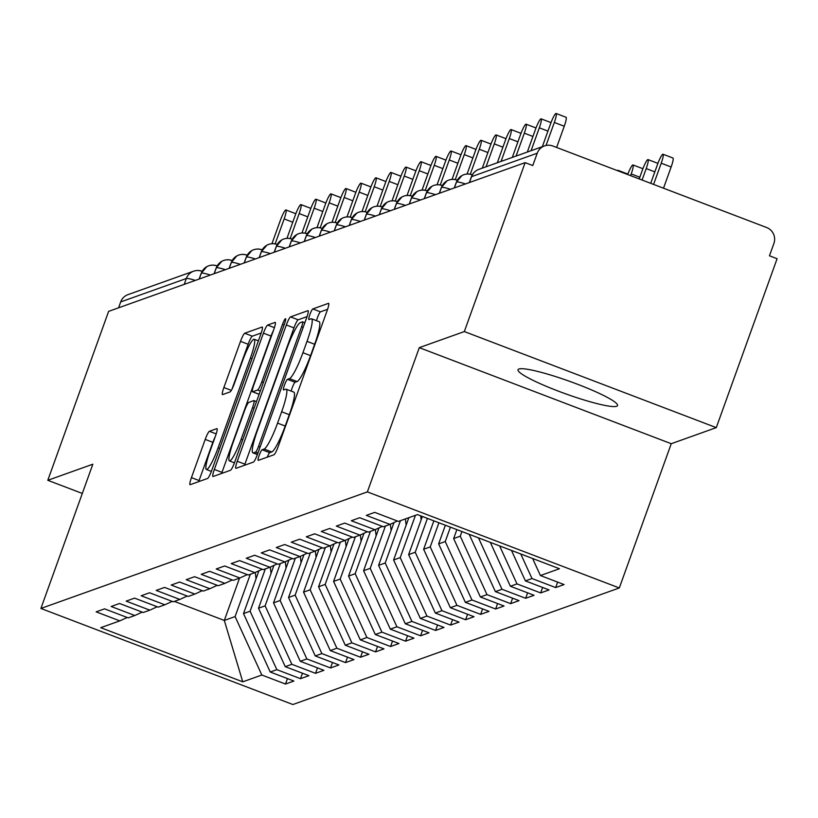 <?xml version="1.0" encoding="UTF-8"?>
<svg xmlns="http://www.w3.org/2000/svg" width="818" height="818" viewBox="0 0 818 818"><rect width="100%" height="100%" fill="white"/><g stroke="black" fill="none" stroke-linecap="round" stroke-linejoin="round"><path stroke-width="1.23" d="M259.173 455.432A5.675 0.838 -69.1 0 0 258.181 460.37A5.675 0.838 -69.1 0 0 258.294 460.36L273.948 454.777A8.108 1.196 -69.1 0 0 278.151 446.679L327.21 310.39A8.108 1.196 -69.1 0 0 328.631 303.335A8.108 1.196 -69.1 0 0 328.468 303.345L312.813 308.938A5.675 0.838 -69.1 0 0 309.869 314.603A5.675 0.838 -69.1 0 0 308.877 319.541A5.675 0.838 -69.1 0 0 308.989 319.531L311.024 318.815A25.951 3.834 -69.1 0 1 311.546 318.795A25.951 3.834 -69.1 0 1 307.016 341.351L302.926 352.711A25.951 3.834 -69.1 0 1 289.49 378.622L287.455 379.347A5.675 0.838 -69.1 0 0 284.521 385.012A5.675 0.838 -69.1 0 0 283.529 389.951A5.675 0.838 -69.1 0 0 283.641 389.951L285.666 389.225A25.951 3.834 -69.1 0 1 286.188 389.204A25.951 3.834 -69.1 0 1 281.658 411.771L277.568 423.131A25.951 3.834 -69.1 0 1 264.132 449.041L262.108 449.767A5.675 0.838 -69.1 0 0 259.173 455.432M327.589 309.296L320.441 311.842A5.675 0.838 -69.1 0 0 317.507 317.517A5.675 0.838 -69.1 0 0 316.546 320.697M311.546 318.795L319.173 321.699A25.951 3.834 -69.1 0 1 314.644 344.266L310.554 355.625A25.951 3.834 -69.1 0 1 297.118 381.536L295.094 382.262A5.675 0.838 -69.1 0 0 292.159 387.926A5.675 0.838 -69.1 0 0 291.198 391.116M616.649 406.27A52.873 6.554 -160.2 0 0 617.539 405.554A52.873 6.554 -160.2 0 0 573.715 382.824A52.873 6.554 -160.2 0 0 518.919 369.01A52.873 6.554 -160.2 0 0 518.039 369.726A52.873 6.554 -160.2 0 0 561.854 392.456A52.873 6.554 -160.2 0 0 616.649 406.27M209.408 431.301A8.108 1.196 -69.1 0 0 205.206 439.399L191.443 477.63A8.108 1.196 -69.1 0 0 190.021 484.685A8.108 1.196 -69.1 0 0 190.185 484.675L207.578 478.469A8.108 1.196 -69.1 0 0 211.77 470.37L260.84 334.092A8.108 1.196 -69.1 0 0 262.251 327.036A8.108 1.196 -69.1 0 0 262.087 327.047L244.705 333.253A8.108 1.196 -69.1 0 0 240.512 341.351L223.876 387.538A8.108 1.196 -69.1 0 0 222.465 394.583A8.108 1.196 -69.1 0 0 222.629 394.583L230.062 391.924A8.108 1.196 -69.1 0 0 234.265 383.826L242.517 360.922A21.697 3.211 -69.1 0 1 254.183 339.245A21.697 3.211 -69.1 0 1 250.39 358.11L218.089 447.835A21.697 3.211 -69.1 0 1 206.422 469.512A21.697 3.211 -69.1 0 1 210.216 450.646L215.594 435.687A8.108 1.196 -69.1 0 0 217.005 428.642A8.108 1.196 -69.1 0 0 216.852 428.642L209.408 431.301L216.208 433.898M464.327 331.566L419.297 347.65L671.251 443.714L716.282 427.63L464.327 331.566L525.136 162.639L532.774 165.553L537.221 153.211L471.587 176.647L469.471 182.516M419.297 347.65L367.364 491.894L40.9 608.459L92.833 464.215L47.802 480.299L108.62 311.372L525.136 162.639M237.261 461.27A8.108 1.196 -69.1 0 0 235.85 468.325A8.108 1.196 -69.1 0 0 236.013 468.315L253.396 462.109A8.108 1.196 -69.1 0 0 257.598 454.01L306.658 317.732A8.108 1.196 -69.1 0 0 308.079 310.676A8.108 1.196 -69.1 0 0 307.916 310.687L290.523 316.893A8.108 1.196 -69.1 0 0 286.331 324.991L237.261 461.27L244.899 464.184A8.108 1.196 -69.1 0 0 244.521 465.278M230.482 470.289L213.099 476.495A8.108 1.196 -69.1 0 1 212.936 476.505A8.108 1.196 -69.1 0 1 214.347 469.45L263.416 333.171A8.108 1.196 -69.1 0 1 267.619 325.073L275.053 322.415A8.108 1.196 -69.1 0 1 275.216 322.404A8.108 1.196 -69.1 0 1 273.805 329.46L253.907 384.736A8.108 1.196 -69.1 0 0 252.486 391.781A8.108 1.196 -69.1 0 0 252.65 391.781L257.588 390.012A8.108 1.196 -69.1 0 0 261.791 381.914L282.507 324.378A5.675 0.838 -69.1 0 1 285.554 318.703A5.675 0.838 -69.1 0 1 284.572 323.642L234.684 462.19A8.108 1.196 -69.1 0 1 230.482 470.289M367.364 491.894L619.318 587.958L292.864 704.523L40.9 608.459M557.641 582.109L555.667 587.569L564.072 584.563L540.412 575.545L559.471 568.735L417.456 514.594L398.397 521.403L374.726 512.375L366.321 515.381L389.992 524.399L383.386 526.761L359.716 517.733L351.311 520.739L374.981 529.757L368.376 532.119L344.705 523.091L336.3 526.097L359.971 535.125L353.366 537.477L329.695 528.459L321.29 531.455L344.961 540.483L338.355 542.835L314.685 533.817L306.28 536.812L329.951 545.841L323.345 548.193L299.674 539.174L291.269 542.17L314.94 551.199L308.335 553.561L284.664 544.532L276.259 547.539L299.93 556.557L293.325 558.919L269.654 549.89L261.249 552.896L284.92 561.915L278.314 564.277L254.643 555.248L246.238 558.254L269.909 567.273L263.304 569.635L239.633 560.616L231.228 563.612L254.899 572.641L248.294 574.993L224.633 565.974L216.218 568.97L239.889 577.999L233.283 580.351L209.623 571.332L201.218 574.328L224.878 583.357L218.273 585.719L194.612 576.69L186.207 579.696L209.868 588.715L203.263 591.077L179.602 582.048L171.197 585.054L194.858 594.072L188.263 596.434L164.592 587.406L156.187 590.412L179.848 599.43L173.252 601.792L149.582 592.774L141.177 595.77L164.847 604.799L158.242 607.15L134.571 598.132L126.166 601.128L149.837 610.156L143.232 612.508L119.561 603.49L111.156 606.486L134.827 615.514L128.221 617.876L104.551 608.848L96.146 611.854L119.817 620.872L127.179 617.478M555.667 587.569L532.007 578.541L525.401 580.903L511.465 550.432M542.631 587.467L540.657 592.927L549.072 589.931L525.401 580.903M540.657 592.927L516.996 583.909L510.391 586.261L490.319 542.375M527.62 592.835L525.657 598.285L534.062 595.289L510.391 586.261M525.657 598.285L501.986 589.267L495.381 591.619L469.174 534.307M512.61 598.193L510.647 603.643L519.052 600.647L495.381 591.619M510.647 603.643L486.976 594.625L480.37 596.987L453.653 538.551L456.863 529.614M497.6 603.551L495.636 609.011L504.041 606.005L480.37 596.987M495.636 609.011L471.966 599.983L465.36 602.345L438.642 543.909L445.36 525.238M482.589 608.909L480.626 614.369L489.031 611.363L465.36 602.345M480.626 614.369L456.955 605.34L450.35 607.702L423.632 549.267L433.857 520.851M467.579 614.267L465.616 619.727L474.021 616.721L450.35 607.702M465.616 619.727L441.945 610.698L435.34 613.06L408.622 554.624L422.364 516.465M452.569 619.625L450.606 625.085L459.01 622.089L435.34 613.06M450.606 625.085L426.935 616.066L420.329 618.418L393.611 559.982L408.847 517.671M437.558 624.993L435.595 630.443L444 627.447L420.329 618.418M435.595 630.443L411.924 621.424L405.319 623.776L378.601 565.34L394.01 522.549M422.548 630.351L420.585 635.801L428.99 632.805L405.319 623.776M420.585 635.801L396.914 626.782L390.309 629.144L363.591 570.708L379 527.907M407.538 635.709L405.575 641.169L413.98 638.163L390.309 629.144M405.575 641.169L381.904 632.14L375.298 634.502L348.58 576.066L363.99 533.264M392.528 641.067L390.564 646.527L398.969 643.521L375.298 634.502M390.564 646.527L366.893 637.498L360.288 639.86L333.57 581.424L348.979 538.622M377.517 646.425L375.554 651.885L383.959 648.879L360.288 639.86M375.554 651.885L351.883 642.856L345.278 645.218L318.56 586.782L333.969 543.99M362.507 651.782L360.544 657.243L368.949 654.247L345.278 645.218M360.544 657.243L336.873 648.224L330.267 650.576L303.55 592.14L318.959 549.348M347.497 657.151L345.533 662.6L353.938 659.605L330.267 650.576M345.533 662.6L321.863 653.582L315.257 655.934L288.539 597.498L303.948 554.706M332.486 662.508L330.523 667.958L338.928 664.962L315.257 655.934M330.523 667.958L306.852 658.94L300.257 661.292L273.529 602.866L288.938 560.064M317.476 667.866L315.513 673.326L323.918 670.32L300.257 661.292M315.513 673.326L291.842 664.298L285.247 666.66L258.519 608.224L273.928 565.422M302.466 673.224L300.503 678.684L308.907 675.678L285.247 666.66M300.503 678.684L276.842 669.656L270.237 672.018L243.508 613.582L258.917 570.78M287.466 678.582L285.492 684.042L293.897 681.036L270.237 672.018M285.492 684.042L261.832 675.014L242.762 681.823L100.747 627.682L119.817 620.872M134.827 615.514L142.189 612.12M239.531 578.121L224.306 620.443L235.103 616.578L250.339 574.267M261.832 675.014L235.103 616.578M174.357 601.394L224.306 620.443L242.762 681.823M149.837 610.156L157.199 606.751M243.508 613.582L250.114 611.22L265.349 568.909M276.842 669.656L250.114 611.22M164.847 604.799L172.209 601.394M258.519 608.224L265.124 605.862L280.359 563.551M291.842 664.298L265.124 605.862M179.848 599.43L187.22 596.036M273.529 602.866L280.134 600.504L295.37 558.183M306.852 658.94L280.134 600.504M194.858 594.072L202.23 590.678M288.539 597.498L295.145 595.146L310.38 552.825M321.863 653.582L295.145 595.146M209.868 588.715L217.24 585.32M303.55 592.14L310.155 589.788L325.39 547.467M336.873 648.224L310.155 589.788M224.878 583.357L232.251 579.962M318.56 586.782L325.165 584.42L340.4 542.109M351.883 642.856L325.165 584.42M239.889 577.999L247.261 574.604M333.57 581.424L340.176 579.062L355.411 536.751M366.893 637.498L340.176 579.062M254.899 572.641L262.271 569.236M348.58 576.066L355.186 573.704L370.421 531.393M381.904 632.14L355.186 573.704M269.909 567.273L277.282 563.878M363.591 570.708L370.196 568.346L385.431 526.025M396.914 626.782L370.196 568.346M284.92 561.915L292.292 558.52M378.601 565.34L385.206 562.989L400.442 520.667M411.924 621.424L385.206 562.989M299.93 556.557L307.292 553.162M393.611 559.982L400.217 557.631L415.452 515.309M426.935 616.066L400.217 557.631M314.94 551.199L322.302 547.804M408.622 554.624L415.227 552.262L427.425 518.397M441.945 610.698L415.227 552.262M329.951 545.841L337.313 542.446M423.632 549.267L430.237 546.905L438.918 522.774M456.955 605.34L430.237 546.905M344.961 540.483L352.323 537.078M438.642 543.909L445.248 541.547L450.421 527.16M471.966 599.983L445.248 541.547M359.971 535.125L367.333 531.72M453.653 538.551L460.258 536.189L461.925 531.547M486.976 594.625L460.258 536.189M374.981 529.757L382.343 526.363M501.986 589.267L478.479 537.855M389.992 524.399L397.354 521.005M516.996 583.909L499.624 545.923M716.282 427.63L777.1 258.703L769.462 255.789L773.91 243.447A12.393 12.158 70.3 0 0 766.619 227.516L552.835 146.003A12.393 12.158 70.3 0 0 537.221 153.211M532.007 578.541L520.769 553.98M118.579 307.813L120.696 301.934A12.393 12.158 -109.7 0 1 127.986 294.633L193.61 271.198A12.393 12.158 -109.7 0 1 201.944 271.3A12.393 1.83 -69.1 0 1 202.128 271.269A12.393 12.393 0 0 0 193.61 271.198A12.393 12.158 -109.7 0 0 186.33 278.509L120.696 301.934M47.802 480.299L82.311 493.448M671.251 443.714L619.318 587.958M540.412 575.545L532.61 558.5M454.389 187.905L456.505 182.036A12.393 12.158 -109.7 0 1 472.119 174.827A12.393 1.83 -69.1 0 1 472.313 174.807M439.378 193.263L441.495 187.394A12.393 12.158 -109.7 0 1 457.109 180.185A12.393 1.83 -69.1 0 1 457.303 180.164A12.393 12.393 0 0 0 448.775 180.083M424.368 198.621L426.485 192.751A12.393 12.158 -109.7 0 1 442.098 185.543A12.393 1.83 -69.1 0 1 442.293 185.522A12.393 12.393 0 0 0 433.765 185.451M409.358 203.989L411.474 198.109A12.393 12.158 -109.7 0 1 427.088 190.911A12.393 1.83 -69.1 0 1 427.282 190.88M394.348 209.347L396.464 203.467A12.393 12.158 -109.7 0 1 412.088 196.269A12.393 1.83 -69.1 0 1 412.272 196.238A12.393 12.393 0 0 0 403.755 196.167M379.337 214.705L381.454 208.825A12.393 12.158 -109.7 0 1 397.078 201.627A12.393 1.83 -69.1 0 1 397.262 201.596A12.393 12.393 0 0 0 388.744 201.525M364.327 220.062L366.444 214.193A12.393 12.158 -109.7 0 1 382.067 206.985A12.393 1.83 -69.1 0 1 382.251 206.964A12.393 12.393 0 0 0 373.734 206.882M349.317 225.42L351.433 219.551A12.393 12.158 -109.7 0 1 367.057 212.343A12.393 1.83 -69.1 0 1 367.241 212.322A12.393 12.393 0 0 0 358.724 212.24M334.306 230.778L336.423 224.909A12.393 12.158 -109.7 0 1 352.047 217.7A12.393 1.83 -69.1 0 1 352.231 217.68A12.393 12.393 0 0 0 343.713 217.608M319.306 236.136L321.413 230.267A12.393 12.158 -109.7 0 1 337.036 223.069A12.393 1.83 -69.1 0 1 337.221 223.038M304.296 241.504L306.402 235.625A12.393 12.158 -109.7 0 1 322.026 228.427A12.393 1.83 -69.1 0 1 322.21 228.396A12.393 12.393 0 0 0 313.693 228.324M289.286 246.862L291.392 240.983A12.393 12.158 -109.7 0 1 307.016 233.784A12.393 1.83 -69.1 0 1 307.2 233.754A12.393 12.393 0 0 0 298.682 233.682M274.275 252.22L276.382 246.351A12.393 12.158 -109.7 0 1 292.006 239.142A12.393 1.83 -69.1 0 1 292.19 239.122A12.393 12.393 0 0 0 283.672 239.04M259.265 257.578L261.382 251.709A12.393 12.158 -109.7 0 1 276.995 244.5A12.393 1.83 -69.1 0 1 277.179 244.48A12.393 12.393 0 0 0 268.662 244.398M244.255 262.936L246.371 257.067A12.393 12.158 -109.7 0 1 261.985 249.858A12.393 1.83 -69.1 0 1 262.169 249.838A12.393 12.393 0 0 0 253.652 249.756M229.244 268.294L231.361 262.425A12.393 12.158 -109.7 0 1 246.975 255.216A12.393 1.83 -69.1 0 1 247.159 255.196M214.234 273.662L216.351 267.783A12.393 12.158 -109.7 0 1 231.964 260.584A12.393 1.83 -69.1 0 1 232.148 260.553A12.393 12.393 0 0 0 223.631 260.482M199.224 279.02L201.34 273.14A12.393 12.158 -109.7 0 1 216.954 265.942A12.393 1.83 -69.1 0 1 217.138 265.911A12.393 12.393 0 0 0 208.621 265.84M267.251 457.16A5.675 0.838 -69.1 0 1 269.746 452.671L271.77 451.955A25.951 3.834 -69.1 0 0 285.206 426.035L277.568 423.131M286.188 389.204L293.826 392.119A25.951 3.834 -69.1 0 1 289.296 414.685L285.206 426.035M307.036 316.627L298.161 319.797A8.108 1.196 -69.1 0 0 293.959 327.895L244.899 464.184M255.594 452.088A5.675 0.838 -69.1 0 0 258.529 446.423L301.597 326.791A5.675 0.838 -69.1 0 0 302.588 321.863A5.675 0.838 -69.1 0 0 302.476 321.863L300.339 322.629A25.951 3.834 -69.1 0 0 286.903 348.54L257.466 430.309A25.951 3.834 -69.1 0 0 252.936 452.875A25.951 3.834 -69.1 0 0 253.457 452.855L255.594 452.088L257.956 452.998M273.386 330.625A8.108 1.196 -69.1 0 0 271.055 336.075L221.985 472.364A8.108 1.196 -69.1 0 0 221.606 473.458M233.253 442.088A21.697 3.211 -69.1 0 0 229.469 460.943A21.697 3.211 -69.1 0 0 241.136 439.266L252.517 407.661A8.108 1.196 -69.1 0 0 253.938 400.605A8.108 1.196 -69.1 0 0 253.774 400.615L248.836 402.374A8.108 1.196 -69.1 0 0 244.633 410.472L233.253 442.088M261.218 332.998L252.343 336.167A8.108 1.196 -69.1 0 0 248.14 344.255L231.934 389.286M215.175 436.853A8.108 1.196 -69.1 0 0 212.844 442.313L199.081 480.544A8.108 1.196 -69.1 0 0 198.692 481.638M663.02 154.234L672.948 158.017A10.327 1.524 110.9 0 1 671.138 166.995L661.22 163.211A10.327 1.524 -69.1 0 0 663.02 154.234A10.327 1.524 -69.1 0 0 657.467 164.551L650.709 183.324M653.582 184.418L661.22 163.211M663.51 188.201L671.138 166.995M556.128 113.477L566.056 117.26A10.327 1.524 110.9 0 1 564.246 126.238L554.328 122.455A10.327 1.524 -69.1 0 0 556.128 113.477A10.327 1.524 -69.1 0 0 550.575 123.794L542.334 146.688M564.246 126.238L556.618 147.444M554.328 122.455L546.035 145.471M642.079 180.032L646.21 168.569A10.327 1.524 -69.1 0 0 648.009 159.592A10.327 1.524 -69.1 0 0 642.457 169.909L639.206 178.938M630.576 175.645L631.199 173.927A10.327 1.524 -69.1 0 0 632.999 164.95A10.327 1.524 -69.1 0 0 627.703 174.551M618.244 170.952A10.327 1.524 -69.1 0 0 617.989 170.308A10.327 1.524 -69.1 0 0 617.365 170.614M547.937 131.105L539.318 127.812A10.327 1.524 -69.1 0 0 541.117 118.835A10.327 1.524 -69.1 0 0 535.565 129.152L527.324 152.046M539.318 127.812L531.076 150.706M532.927 136.463L524.307 133.17A10.327 1.524 -69.1 0 0 526.107 124.193A10.327 1.524 -69.1 0 0 520.555 134.51L512.313 157.404M524.307 133.17L516.066 156.064M517.917 141.821L509.297 138.539A10.327 1.524 -69.1 0 0 511.097 129.551A10.327 1.524 -69.1 0 0 505.544 139.878L497.303 162.762M509.297 138.539L501.056 161.422M502.906 147.179L494.287 143.896A10.327 1.524 -69.1 0 0 496.086 134.919A10.327 1.524 -69.1 0 0 490.534 145.236L482.293 168.119M494.287 143.896L486.045 166.78M487.896 152.547L479.276 149.254A10.327 1.524 -69.1 0 0 481.076 140.277A10.327 1.524 -69.1 0 0 475.524 150.594L467.078 174.04M479.276 149.254L470.289 174.224M421.158 519.819L420.667 515.821M408.54 517.784L408.601 518.336M406.147 525.176L405.38 518.909M472.886 157.905L464.266 154.612A10.327 1.524 -69.1 0 0 466.066 145.635A10.327 1.524 -69.1 0 0 460.514 155.952L452.068 179.398M464.266 154.612L455.278 179.582M457.886 163.263L449.256 159.97A10.327 1.524 -69.1 0 0 451.055 150.993A10.327 1.524 -69.1 0 0 445.503 161.31L437.057 184.756M449.256 159.97L440.268 184.95M442.875 168.62L434.246 165.328A10.327 1.524 -69.1 0 0 436.045 156.35A10.327 1.524 -69.1 0 0 430.493 166.667L422.057 190.113M434.246 165.328L425.258 190.308M393.489 522.794L393.591 523.704M391.137 530.534L390.37 524.226M427.865 173.978L419.235 170.696A10.327 1.524 -69.1 0 0 421.035 161.708A10.327 1.524 -69.1 0 0 415.483 172.036L407.047 195.471M419.235 170.696L410.247 195.666M378.478 528.152L378.581 529.062M376.127 535.892L375.36 529.583M412.855 179.336L404.225 176.054A10.327 1.524 -69.1 0 0 406.025 167.066A10.327 1.524 -69.1 0 0 400.472 177.394L392.037 200.839M404.225 176.054L395.237 201.023M363.468 533.51L363.57 534.42M361.116 541.25L360.349 534.941M397.845 184.704L389.215 181.412A10.327 1.524 -69.1 0 0 391.014 172.434A10.327 1.524 -69.1 0 0 385.462 182.751L377.026 206.197M389.215 181.412L380.227 206.381M348.458 538.868L348.56 539.778M346.106 546.618L345.339 540.309M382.834 190.062L374.204 186.77A10.327 1.524 -69.1 0 0 376.004 177.792A10.327 1.524 -69.1 0 0 370.452 188.109L362.016 211.555M374.204 186.77L365.217 211.739M333.447 544.226L333.56 545.136M331.096 551.976L330.329 545.667M367.824 195.42L359.194 192.128A10.327 1.524 -69.1 0 0 361.004 183.15A10.327 1.524 -69.1 0 0 355.441 193.467L347.006 216.913M359.194 192.128L350.206 217.107M318.437 549.584L318.55 550.494M316.085 557.334L315.319 551.025M352.814 200.778L344.184 197.486A10.327 1.524 -69.1 0 0 345.994 188.508A10.327 1.524 -69.1 0 0 340.431 198.825L331.996 222.271M344.184 197.486L335.196 222.465M303.427 554.952L303.539 555.862M301.075 562.692L300.308 556.383M337.803 206.136L329.173 202.844A10.327 1.524 -69.1 0 0 330.983 193.866A10.327 1.524 -69.1 0 0 325.421 204.193L316.985 227.629M329.173 202.844L320.186 227.823M288.417 560.31L288.529 561.22M286.065 568.05L285.298 561.741M322.793 211.494L314.163 208.212A10.327 1.524 -69.1 0 0 315.973 199.224A10.327 1.524 -69.1 0 0 310.411 209.551L301.975 232.987M314.163 208.212L305.175 233.181M273.406 565.667L273.519 566.577M271.055 573.408L270.288 567.099M307.783 216.852L299.153 213.57A10.327 1.524 -69.1 0 0 300.963 204.592A10.327 1.524 -69.1 0 0 295.4 214.909L286.965 238.355M299.153 213.57L290.165 238.539M258.396 571.025L258.508 571.935M256.044 578.776L255.277 572.457M292.772 222.22L284.153 218.927A10.327 1.524 -69.1 0 0 285.952 209.95A10.327 1.524 -69.1 0 0 280.4 220.267L271.954 243.713M284.153 218.927L275.155 243.897M544.502 145.911L478.878 169.346A12.393 12.158 70.3 0 0 471.587 176.647A12.393 1.534 -160.2 0 0 471.383 176.811A12.393 1.534 -160.2 0 0 471.434 177.077M184.214 284.378L186.33 278.509A12.393 1.534 -160.2 0 1 195.328 280.41M465.503 183.938A12.393 1.534 -160.2 0 0 456.505 182.036A12.393 1.534 -160.2 0 0 456.362 182.169A12.393 1.534 -160.2 0 0 456.383 182.363M450.493 189.295A12.393 1.534 -160.2 0 0 441.495 187.394A12.393 1.534 -160.2 0 0 441.352 187.526A12.393 1.534 -160.2 0 0 441.372 187.731M435.483 194.653A12.393 1.534 -160.2 0 0 426.485 192.751A12.393 1.534 -160.2 0 0 426.342 192.895A12.393 1.534 -160.2 0 0 426.362 193.089M420.472 200.011A12.393 1.534 -160.2 0 0 411.474 198.109A12.393 1.534 -160.2 0 0 411.331 198.253A12.393 1.534 -160.2 0 0 411.352 198.447M405.462 205.379A12.393 1.534 -160.2 0 0 396.464 203.467A12.393 1.534 -160.2 0 0 396.321 203.61A12.393 1.534 -160.2 0 0 396.341 203.805M390.452 210.737A12.393 1.534 -160.2 0 0 381.454 208.825A12.393 1.534 -160.2 0 0 381.321 208.968A12.393 1.534 -160.2 0 0 381.331 209.163M375.442 216.095A12.393 1.534 -160.2 0 0 366.444 214.193A12.393 1.534 -160.2 0 0 366.311 214.326A12.393 1.534 -160.2 0 0 366.321 214.52M360.431 221.453A12.393 1.534 -160.2 0 0 351.433 219.551A12.393 1.534 -160.2 0 0 351.3 219.684A12.393 1.534 -160.2 0 0 351.311 219.889M345.431 226.811A12.393 1.534 -160.2 0 0 336.423 224.909A12.393 1.534 -160.2 0 0 336.29 225.052A12.393 1.534 -160.2 0 0 336.3 225.247M330.421 232.169A12.393 1.534 -160.2 0 0 321.413 230.267A12.393 1.534 -160.2 0 0 321.28 230.41A12.393 1.534 -160.2 0 0 321.3 230.604M315.411 237.527A12.393 1.534 -160.2 0 0 306.402 235.625A12.393 1.534 -160.2 0 0 306.269 235.768A12.393 1.534 -160.2 0 0 306.29 235.962M300.4 242.895A12.393 1.534 -160.2 0 0 291.392 240.983A12.393 1.534 -160.2 0 0 291.259 241.126A12.393 1.534 -160.2 0 0 291.28 241.32M285.39 248.253A12.393 1.534 -160.2 0 0 276.382 246.351A12.393 1.534 -160.2 0 0 276.249 246.484A12.393 1.534 -160.2 0 0 276.269 246.678M270.38 253.611A12.393 1.534 -160.2 0 0 261.382 251.709A12.393 1.534 -160.2 0 0 261.239 251.842A12.393 1.534 -160.2 0 0 261.259 252.036M255.369 258.969A12.393 1.534 -160.2 0 0 246.371 257.067A12.393 1.534 -160.2 0 0 246.228 257.2A12.393 1.534 -160.2 0 0 246.249 257.404M240.359 264.326A12.393 1.534 -160.2 0 0 231.361 262.425A12.393 1.534 -160.2 0 0 231.218 262.568A12.393 1.534 -160.2 0 0 231.238 262.762M225.349 269.684A12.393 1.534 -160.2 0 0 216.351 267.783A12.393 1.534 -160.2 0 0 216.208 267.926A12.393 1.534 -160.2 0 0 216.228 268.12M210.338 275.053A12.393 1.534 -160.2 0 0 201.34 273.14A12.393 1.534 -160.2 0 0 201.197 273.284A12.393 1.534 -160.2 0 0 201.218 273.478M271.77 451.955L264.132 449.041M289.296 414.685L281.658 411.771M295.094 382.262L287.455 379.347M297.118 381.536L289.49 378.622M310.554 355.625L302.926 352.711M314.644 344.266L307.016 341.351M320.441 311.842L312.813 308.938M269.746 452.671L262.108 449.767M293.959 327.895L286.331 324.991M298.161 319.797L290.523 316.893M260.114 447.027L258.529 446.423M303.181 327.394L301.597 326.791M304.848 322.762L302.67 321.934M257.455 454.379L253.457 452.855M221.985 472.364L214.347 469.45M271.055 336.075L263.416 333.171M274.419 327.66L267.619 325.073M259.142 394.256L252.65 391.781M260.298 391.045L257.588 390.012M263.365 382.517L261.791 381.914M284.081 324.981L282.507 324.378M242.721 439.869L241.136 439.266M254.101 408.264L252.517 407.661M256.484 401.648L254.05 400.718M219.674 448.428L218.089 447.835M251.975 358.713L250.39 358.11M231.33 390.38L223.876 387.538M248.14 344.255L240.512 341.351M252.343 336.167L244.705 333.253M199.081 480.544L191.443 477.63M212.844 442.313L205.206 439.399M654.829 171.862L646.21 168.569M639.819 177.22L631.199 173.927M472.323 174.796A12.393 12.393 0 0 0 463.786 174.725M478.878 169.346A12.393 12.393 0 0 0 471.383 176.811L469.307 182.578M454.287 187.946L456.362 182.169L461.904 175.594M439.276 193.304L441.352 187.526L446.894 180.952M427.282 190.87A12.393 12.393 0 0 0 418.755 190.809M424.266 198.662L426.342 192.895L431.884 186.31M409.256 204.019L411.331 198.253L416.873 191.668M394.245 209.377L396.321 203.61L401.863 197.026M379.235 214.735L381.321 208.968L386.863 202.383M364.225 220.103L366.311 214.326L371.853 207.752M349.214 225.461L351.3 219.684L356.842 213.109M337.221 223.028A12.393 12.393 0 0 0 328.703 222.966M334.214 230.819L336.29 225.052L341.832 218.467M319.204 236.177L321.28 230.41L326.822 223.825M304.194 241.535L306.269 235.768L311.811 229.183M289.183 246.893L291.259 241.126L296.801 234.541M274.173 252.251L276.249 246.484L281.791 239.909M259.163 257.619L261.239 251.842L266.78 245.267M247.169 255.185A12.393 12.393 0 0 0 238.641 255.124M244.153 262.977L246.228 257.2L251.77 250.625M229.142 268.335L231.218 262.568L236.76 255.983M214.132 273.693L216.208 267.926L221.75 261.341M199.122 279.05L201.197 273.284L206.739 266.699M304.858 322.721L302.588 321.863M257.394 454.573L252.936 452.875M259.122 394.317L252.486 391.781M234.449 462.845L229.469 460.943M256.504 401.587L253.938 400.605M211.392 471.403L206.422 469.512M258.406 340.85L254.183 339.245M657.907 163.365L648.009 159.592M642.897 168.723L632.999 164.95M627.887 174.081L617.989 170.308M541.117 118.835L551.015 122.608M526.107 124.193L536.005 127.966M511.097 129.551L520.994 133.324M496.086 134.919L505.984 138.682M481.076 140.277L490.974 144.05M466.066 145.635L475.964 149.408M451.055 150.993L460.953 154.766M436.045 156.35L445.943 160.123M421.035 161.708L430.933 165.481M406.025 167.066L415.922 170.839M391.014 172.434L400.912 176.207M376.004 177.792L385.902 181.565M361.004 183.15L370.891 186.923M345.994 188.508L355.881 192.281M330.983 193.866L340.871 197.639M315.973 199.224L325.861 202.997M300.963 204.592L310.85 208.365M285.952 209.95L295.84 213.723"/></g></svg>
